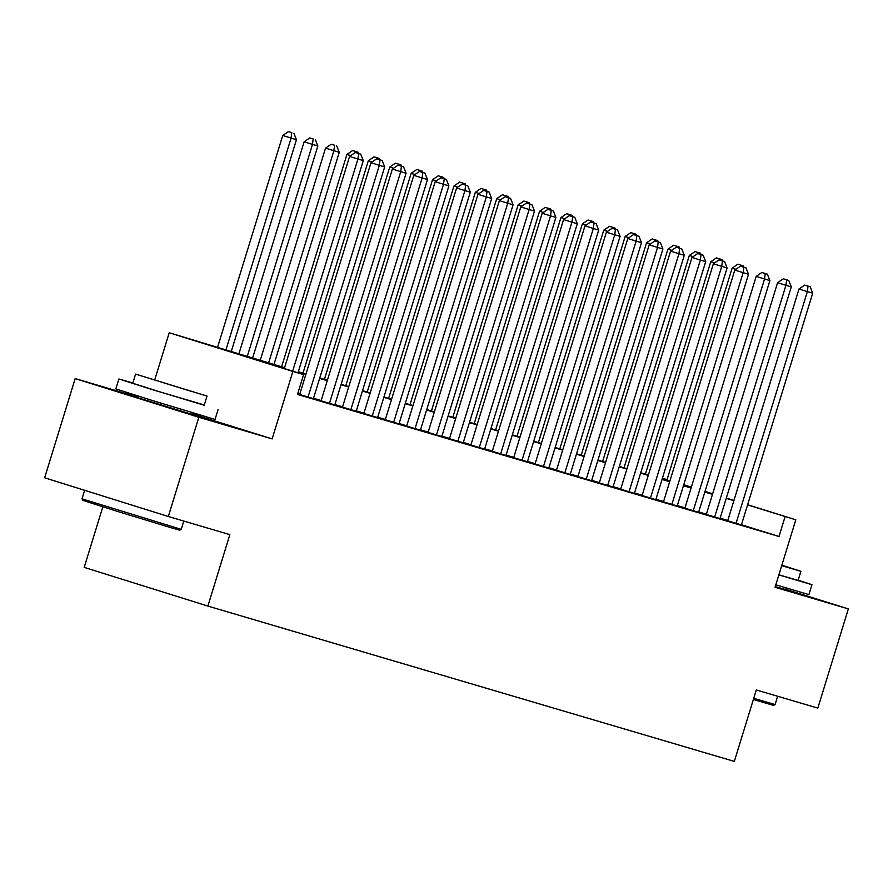 <?xml version="1.0" encoding="UTF-8"?>
<svg xmlns="http://www.w3.org/2000/svg" width="893" height="893" viewBox="0 0 893 893"><rect width="100%" height="100%" fill="white"/><g stroke="black" fill="none" stroke-linecap="round" stroke-linejoin="round"><path stroke-width="1.34" d="M775.247 586.656L785.717 589.547M137.879 397.72L191.85 414.33M667.038 479.72L662.394 478.268L667.071 479.63M102.829 506.844L84.199 567.39L207.868 606.079L734.325 761.405L756.304 689.965L817.832 708.116L848.35 608.903L785.784 589.335M207.868 606.079L229.847 534.639L168.319 516.489L44.65 477.8L75.168 378.587L198.838 417.265L272.142 438.898L292.893 371.432L169.224 332.743L284.588 367.67M138.058 397.139L75.168 378.587M154.757 379.759L169.224 332.743M168.319 516.489L198.838 417.265M727.695 520.775L741.413 524.905M706.285 514.457L720.015 518.587M684.886 508.15L698.616 512.281M663.488 501.833L677.218 505.963M642.089 495.515L655.808 499.656M620.691 489.208L634.41 493.338M599.281 482.89L613.011 487.02M577.883 476.572L591.612 480.713M556.484 470.265L570.214 474.395M535.086 463.947L548.804 468.077M513.687 457.64L527.406 461.77M492.289 451.322L506.007 455.452M470.879 445.004L484.609 449.134M449.48 438.697L463.21 442.828M428.082 432.379L441.801 436.51M406.683 426.061L420.402 430.192M385.285 419.755L399.004 423.885M363.875 413.437L377.605 417.567M342.477 407.119L356.207 411.26M321.078 400.812L334.808 404.942M299.68 394.494L313.398 398.624M284.465 368.05L253.456 358.908L303.598 374.58L297.492 394.427L779.009 536.492L741.458 524.749M727.773 520.485L720.126 518.23M706.374 514.178L698.728 511.923M684.976 507.86L677.318 505.605M663.577 501.553L655.92 499.287M642.179 495.235L634.521 492.981M620.78 488.917L613.123 486.663M599.37 482.611L591.724 480.345M577.972 476.293L570.326 474.038M556.573 469.975L548.916 467.72M535.175 463.668L527.517 461.402M513.776 457.35L506.119 455.095M492.367 451.032L484.72 448.777M470.968 444.725L463.322 442.459M449.57 438.407L441.912 436.152M428.171 432.089L420.514 429.834M406.773 425.782L399.115 423.516M385.363 419.464L377.717 417.21M363.964 413.146L356.318 410.892M342.566 406.84L334.908 404.585M321.167 400.522L313.51 398.267M299.769 394.215L297.737 393.612M747.62 504.735L795.808 519.804L775.057 587.27L848.35 608.903M795.808 519.804L747.564 504.902M779.009 536.492L785.103 516.645M303.598 374.58L292.893 371.432M683.737 484.754L691.349 487.131M705.035 491.418L712.647 493.796M726.322 498.071L733.946 500.46M704.945 491.697L711.576 493.65L704.979 491.585M691.305 487.31L683.681 484.921M298.329 371.722L305.986 373.988M319.739 378.04L327.385 380.295M341.137 384.358L348.783 386.613M362.536 390.665L370.193 392.931M383.934 396.983L391.592 399.238M405.333 403.301L412.99 405.556M426.742 409.608L434.389 411.874M448.141 415.926L455.787 418.181M469.539 422.244L477.197 424.499M490.938 428.551L498.595 430.817M512.336 434.869L519.994 437.124M533.746 441.187L541.392 443.441M555.145 447.493L562.791 449.759M576.543 453.811L584.201 456.066M597.942 460.129L605.599 462.384M619.34 466.436L626.998 468.691M640.739 472.754L648.396 475.009M662.148 479.061L669.795 481.327M683.547 485.379L691.193 487.634M733.879 500.649L726.232 498.383M712.48 494.331L704.834 492.076M691.082 488.013L683.424 485.759M669.683 481.707L662.026 479.452M648.285 475.389L640.627 473.134M626.875 469.082L619.229 466.816M605.476 462.764L597.83 460.509M584.078 456.446L576.42 454.191M562.679 450.139L555.022 447.873M541.281 443.821L533.623 441.566M519.871 437.503L512.225 435.248M498.473 431.196L490.826 428.93M477.074 424.878L469.417 422.623M455.676 418.56L448.018 416.305M434.277 412.253L426.62 409.987M412.867 405.935L405.221 403.681M391.469 399.618L383.823 397.363M370.07 393.311L362.424 391.056M348.672 386.993L341.014 384.738M327.273 380.675L319.616 378.42M305.875 374.368L298.217 372.113M272.142 438.898L192.006 413.827M292.67 371.164L357.937 159.021L363.284 160.606L297.994 372.827M284.32 368.552L349.576 156.409L357.937 159.021L358.618 153.551L360.761 154.188L355.28 152.513L358.618 153.551M355.28 152.513L349.576 156.409M363.284 160.606L360.761 154.188M231.153 351.909L296.443 139.699L282.735 135.502L217.468 347.645M291.777 132.644L288.428 131.595L291.777 132.644L291.085 138.114L225.829 350.257M293.909 133.28L296.443 139.699M282.735 135.502L288.428 131.595M181.223 529.348L179.672 530.174L172.025 528.031L117.764 511.499L82.837 500.381L82.011 498.83L181.223 529.348L183.779 521.043M84.623 490.313L82.011 498.83M132.845 382.985L118.881 378.967L154.5 390.308L204.285 404.964M118.881 378.967L115.833 388.89L151.453 400.231L215.046 419.42L218.104 409.496M207.02 396.09L204.207 405.221L158.418 391.413L132.767 383.242L135.58 374.111L207.02 396.09L135.58 374.111M190.689 391.167L148.283 378.018L190.689 391.167M753.725 698.315L775.091 704.566L773.539 705.392L753.368 699.498M778.863 574.902L811.971 584.703L798.152 580.182M775.805 584.826L808.913 594.626L811.971 584.703M781.699 565.66L800.887 571.308L798.074 580.439L778.897 574.791M781.743 565.548L788.184 567.401L781.81 565.314M775.091 704.566L777.647 696.261M800.887 571.308L781.844 565.191M308.029 397.106L379.335 165.339L384.682 166.913L313.387 398.691M299.657 394.561L370.975 162.727L379.335 165.339L380.016 159.869L382.159 160.494L376.679 158.82L380.016 159.869L379.514 158.53L374.033 156.855L379.514 158.53M376.679 158.82L370.975 162.727M384.682 166.913L382.159 160.494M329.439 403.424L400.734 171.657L406.081 173.231L334.786 404.998M321.056 400.868L392.384 169.034L400.734 171.657L401.426 166.187L403.558 166.812L398.077 165.138L401.426 166.187M398.077 165.138L392.384 169.034M406.081 173.231L403.558 166.812M350.837 409.742L422.132 177.964L427.49 179.549L356.184 411.316M342.466 407.186L413.783 175.352L422.132 177.964L422.824 172.494L424.968 173.13L419.476 171.456L422.824 172.494M419.476 171.456L413.783 175.352M427.49 179.549L424.968 173.13M372.236 416.049L443.542 184.282L448.889 185.856L377.583 417.634M363.864 413.492L435.181 181.67L443.542 184.282L444.223 178.812L446.366 179.437L440.885 177.763L444.223 178.812M440.885 177.763L435.181 181.67M448.889 185.856L446.366 179.437M252.552 358.216L317.841 146.006L304.133 141.82L238.799 354.164M313.175 138.962L309.826 137.913L313.175 138.962L312.483 144.432L247.205 356.642M315.318 139.587L317.841 146.006M304.133 141.82L309.826 137.913M273.95 364.534L339.24 152.323L325.532 148.126L260.209 360.482M334.574 145.269L331.236 144.231L334.574 145.269L333.893 150.738L268.603 362.96M336.717 145.905L339.24 152.323M325.532 148.126L331.236 144.231M350.726 155.628L346.93 154.444L281.608 366.789M358.115 152.223L352.635 150.537L358.115 152.223L358.629 153.518M355.838 152.67L355.972 151.587M346.93 154.444L352.635 150.537M372.124 161.946L368.329 160.762L303.006 373.107M377.237 158.987L377.371 157.905M368.329 160.762L374.033 156.855M393.634 422.367L464.94 190.589L470.287 192.174L398.981 423.941M385.263 419.81L456.58 187.976L464.94 190.589L465.621 185.119L467.765 185.755L462.284 184.081L465.621 185.119M462.284 184.081L456.58 187.976M470.287 192.174L467.765 185.755M393.523 168.252L389.739 167.069L324.405 379.425M400.912 164.848L395.432 163.173L400.912 164.848L401.426 166.143M398.635 165.305L398.78 164.212M389.739 167.069L395.432 163.173M415.033 428.673L486.339 196.906L491.686 198.492L420.391 430.259M406.661 426.128L477.978 194.294L486.339 196.906L487.02 191.437L489.163 192.073L483.682 190.388L487.02 191.437M483.682 190.388L477.978 194.294M491.686 198.492L489.163 192.073M414.921 174.57L411.137 173.387L345.803 385.731M422.322 171.166L416.83 169.48L422.322 171.166L422.824 172.461M420.045 171.612L420.179 170.53M411.137 173.387L416.83 169.48M436.443 434.991L507.737 203.224L513.084 204.798L441.789 436.577M428.06 432.435L499.388 200.612L507.737 203.224L508.43 197.755L510.562 198.38L505.081 196.706L508.43 197.755L507.916 196.415L502.435 194.741L507.916 196.415M505.081 196.706L499.388 200.612M513.084 204.798L510.562 198.38M436.32 180.888L432.536 179.705L367.213 392.049M443.721 177.473L438.24 175.798L443.721 177.473L444.223 178.779M441.443 177.93L441.577 176.847M432.536 179.705L438.24 175.798M457.841 441.309L529.136 209.531L534.494 211.116L463.188 442.883M449.458 438.753L520.786 206.919L529.136 209.531L529.828 204.062L531.96 204.698L526.479 203.024L529.828 204.062L529.315 202.733L523.834 201.059L529.315 202.733M526.479 203.024L520.786 206.919M534.494 211.116L531.96 204.698M457.718 187.195L453.934 186.012L388.611 398.367M465.119 183.791L459.638 182.116L465.119 183.791L465.633 185.085M462.842 184.248L462.976 183.154M453.934 186.012L459.638 182.116M479.24 447.616L550.546 215.849L555.892 217.423L484.586 449.201M470.868 445.071L542.185 213.237L550.546 215.849L551.227 210.38L553.37 211.016L547.889 209.33L551.227 210.38L550.724 209.04L545.232 207.366L550.724 209.04M547.889 209.33L542.185 213.237M555.892 217.423L553.37 211.016M479.128 193.513L475.333 192.33L410.01 404.674M486.518 190.109L481.037 188.423L486.518 190.109L487.031 191.403M484.24 190.555L484.374 189.472M475.333 192.33L481.037 188.423M500.638 453.934L571.944 222.167L577.291 223.741L505.985 455.508M492.266 451.378L563.583 219.555L571.944 222.167L572.625 216.698L574.768 217.323L569.288 215.648L572.625 216.698M569.288 215.648L563.583 219.555M577.291 223.741L574.768 217.323M500.526 199.831L496.742 198.637L431.408 410.992M505.639 196.873L505.784 195.79M496.742 198.637L502.435 194.741M522.037 460.252L593.343 228.474L598.69 230.059L527.395 461.826M513.665 457.696L584.982 225.862L593.343 228.474L594.024 223.004L596.167 223.641L590.686 221.966L594.024 223.004M590.686 221.966L584.982 225.862M598.69 230.059L596.167 223.641M521.925 206.138L518.141 204.955L452.807 417.31M527.049 203.191L527.183 202.097M518.141 204.955L523.834 201.059M543.435 466.559L614.741 234.792L620.088 236.366L548.793 468.144M535.063 464.014L606.392 232.18L614.741 234.792L615.422 229.322L617.565 229.959L612.085 228.273L615.422 229.322M612.085 228.273L606.392 232.18M620.088 236.366L617.565 229.959M543.324 212.456L539.539 211.273L474.216 423.617M548.447 209.498L548.581 208.415M539.539 211.273L545.232 207.366M564.722 218.774L560.938 217.579L495.615 429.935M572.123 215.358L566.642 213.684L572.123 215.358L572.636 216.653M569.846 215.816L569.98 214.733M560.938 217.579L566.642 213.684M586.132 225.081L582.336 223.897L517.014 436.242M593.521 221.676L588.04 220.002L593.521 221.676L594.035 222.971M591.244 222.134L591.378 221.04M582.336 223.897L588.04 220.002M564.845 472.877L636.14 241.11L641.498 242.684L570.192 474.451M556.462 470.321L627.79 238.498L636.14 241.11L636.832 235.64L638.964 236.265L633.483 234.591L636.832 235.64M633.483 234.591L627.79 238.498M641.498 242.684L638.964 236.265M586.243 479.195L657.538 247.417L662.896 249.002L591.59 480.769M577.871 476.639L649.189 244.805L657.538 247.417L658.23 241.947L660.374 242.583L654.882 240.909L658.23 241.947M654.882 240.909L649.189 244.805M662.896 249.002L660.374 242.583M607.642 485.502L678.948 253.735L684.295 255.309L612.989 487.087M599.27 482.957L670.587 251.123L678.948 253.735L679.629 248.265L681.772 248.89L676.291 247.216L679.629 248.265L679.126 246.926L673.646 245.251L679.126 246.926M676.291 247.216L670.587 251.123M684.295 255.309L681.772 248.89M607.53 231.399L603.746 230.215L538.412 442.56M614.92 227.983L609.439 226.309L614.92 227.983L615.433 229.289M612.643 228.441L612.777 227.358M603.746 230.215L609.439 226.309M629.04 491.82L700.346 260.053L705.693 261.627L634.398 493.394M620.668 489.264L691.986 257.43L700.346 260.053L701.027 254.583L703.171 255.208L697.69 253.534L701.027 254.583M697.69 253.534L691.986 257.43M705.693 261.627L703.171 255.208M628.929 237.705L625.145 236.522L559.811 448.878M636.318 234.301L630.838 232.626L636.318 234.301L636.832 235.596M634.041 234.759L634.186 233.665M625.145 236.522L630.838 232.626M650.439 498.138L721.745 266.36L727.092 267.945L655.797 499.712M642.067 495.582L713.384 263.748L721.745 266.36L722.426 260.89L724.569 261.526L719.088 259.852L722.426 260.89L721.924 259.562L716.443 257.876L721.924 259.562M719.088 259.852L713.384 263.748M727.092 267.945L724.569 261.526M650.327 244.023L646.543 242.84L581.22 455.184M657.728 240.619L652.236 238.933L657.728 240.619L658.23 241.914M655.451 241.065L655.585 239.983M646.543 242.84L652.236 238.933M671.849 504.445L743.143 272.678L748.501 274.251L677.195 506.03M663.466 501.899L734.794 270.066L743.143 272.678L743.836 267.208L745.968 267.833L740.487 266.159L743.836 267.208M740.487 266.159L734.794 270.066M748.501 274.251L745.968 267.833M671.726 250.341L667.942 249.158L602.619 461.502M676.849 247.383L676.983 246.301M667.942 249.158L673.646 245.251M693.247 510.763L764.542 278.996L769.9 280.569L698.594 512.336M684.875 508.206L756.192 276.372L764.542 278.996L765.234 273.526L767.377 274.151L761.885 272.477L765.234 273.526M761.885 272.477L756.192 276.372M769.9 280.569L767.377 274.151M693.135 256.648L689.34 255.465L624.017 467.82M700.525 253.244L695.044 251.569L700.525 253.244L701.038 254.538M698.248 253.701L698.382 252.607M689.34 255.465L695.044 251.569M714.646 517.08L785.952 285.302L791.298 286.887L719.992 518.654M706.274 514.524L777.591 282.69L785.952 285.302L786.633 279.833L788.776 280.469L783.295 278.795L786.633 279.833M783.295 278.795L777.591 282.69M791.298 286.887L788.776 280.469M714.534 262.966L710.739 261.783L645.416 474.127M719.646 260.008L719.78 258.925M710.739 261.783L716.443 257.876M736.044 523.387L807.35 291.62L812.697 293.194L741.391 524.972M727.672 520.831L798.989 289.008L807.35 291.62L808.031 286.151L810.174 286.776L804.693 285.101L808.031 286.151M804.693 285.101L798.989 289.008M812.697 293.194L810.174 286.776M735.932 269.284L732.148 268.101L666.814 480.445M743.322 265.868L737.841 264.194L743.322 265.868L743.836 267.174M741.045 266.326L741.19 265.243M732.148 268.101L737.841 264.194M138.359 396.157L137.801 397.943M192.33 412.767L191.783 414.553M786.197 587.974L785.65 589.771"/></g></svg>
